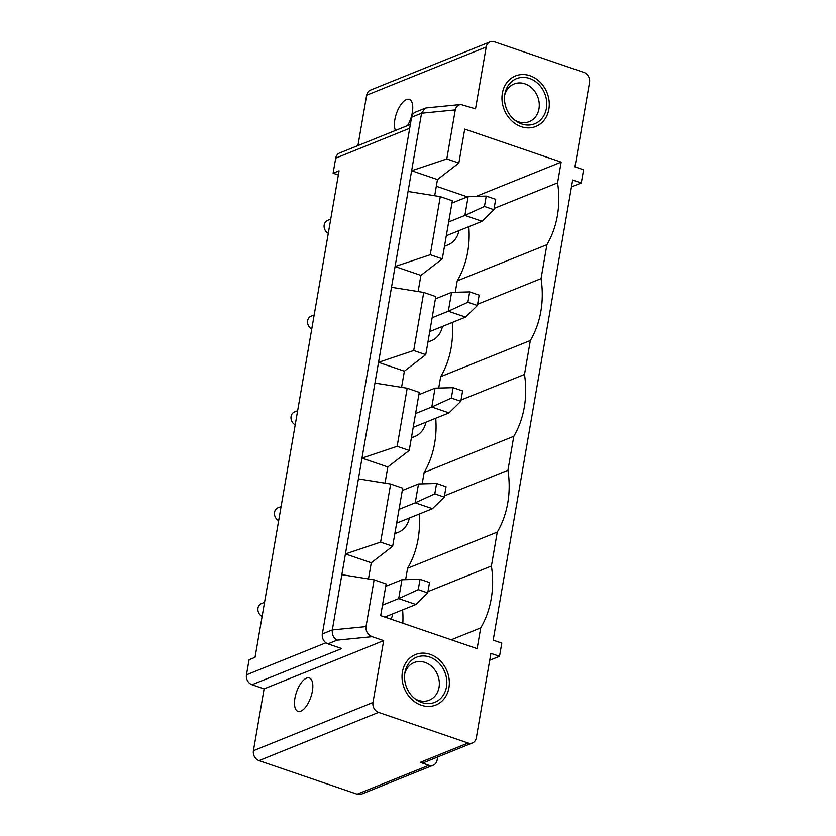 <?xml version="1.0" encoding="UTF-8"?>
<svg xmlns="http://www.w3.org/2000/svg" width="836" height="836" viewBox="0 0 836 836"><rect width="100%" height="100%" fill="white"/><g stroke="black" fill="none" stroke-linecap="round" stroke-linejoin="round"><path stroke-width="1.25" d="M428.91 765.264A8.067 6.824 68 0 0 433.226 765.191L361.497 794.137A8.067 6.824 -112 0 1 357.171 794.2L428.91 765.264L420.299 762.317A8.067 6.824 68 0 0 424.615 762.254L472.445 742.953A8.067 6.824 68 0 0 476.311 737.833L490.91 653.355L499.52 656.302L501.799 643.093L493.188 640.146L572.66 180.022L581.281 182.969L583.559 169.771L574.949 166.824L589.537 82.336A8.067 6.824 68 0 0 583.956 72.439L494.4 41.8A8.067 6.824 68 0 0 490.074 41.863A8.067 6.824 68 0 0 486.207 46.983L475.517 108.837L460.887 104.51C457.835 104.97 455.965 106.768 455.275 109.903L446.8 158.934L411.636 170.743L421.563 113.226L425.127 108.231L426.412 107.917L460.887 104.51M420.299 762.317L468.118 743.016A8.067 6.824 68 0 0 472.445 742.953M468.118 743.016L378.562 712.376L259.003 760.614L357.171 794.2M259.003 760.614A8.067 6.824 -112 0 1 253.423 750.718L264.103 688.864L252.044 684.736A8.067 6.824 -112 0 1 246.463 674.84L325.915 642.779M409.692 128.284L335.717 158.14L333.104 173.219L339.082 170.816L280.52 509.876L255.043 657.336L249.065 659.75L246.463 674.84M433.226 765.191A8.067 6.824 68 0 0 437.103 760.07L437.636 756.998M489.718 660.252L499.52 656.302M402.44 671.82A27.222 23.032 -112 0 1 415.513 654.536A27.222 23.032 -112 0 1 447.051 671.151A27.222 23.032 -112 0 1 435.88 705.009A27.222 23.032 -112 0 1 411.249 698.875A27.222 23.032 -112 0 1 402.44 671.82M502.373 93.266A27.222 23.032 -112 0 1 515.446 75.971A27.222 23.032 -112 0 1 546.984 92.597A27.222 23.032 -112 0 1 535.813 126.455A27.222 23.032 -112 0 1 511.183 120.321A27.222 23.032 -112 0 1 502.373 93.266A27.222 23.032 68 0 0 511.183 120.321A27.222 23.032 68 0 0 535.813 126.455A27.222 23.032 68 0 0 546.984 92.597A27.222 23.032 68 0 0 515.446 75.971A27.222 23.032 68 0 0 502.373 93.266M425.127 108.231L415.471 112.128A8.067 6.824 68 0 0 411.605 117.249L322.351 633.949L332.32 629.926L341.861 574.677L374.1 579.839L386.159 583.956L380.683 615.641L477.126 648.642L480.71 627.899A93.402 79.033 68 0 0 491.401 566.045L497.263 532.093A93.402 79.033 68 0 0 507.943 470.24L513.806 436.298A93.402 79.033 68 0 0 524.485 374.444L530.348 340.503A93.402 79.033 68 0 0 541.038 278.649L546.901 244.708A93.402 79.033 68 0 0 557.581 182.854L561.165 162.111L464.722 129.11L458.859 163.051L446.8 158.934M374.1 579.839L366.022 626.603C365.677 631.326 367.725 634.691 372.135 636.687L383.661 640.627L264.103 688.864M378.562 712.376A8.067 6.824 68 0 1 372.981 702.48L383.661 640.627M252.044 684.736L341.715 648.558L327.942 643.845L337.138 640.136L372.135 636.687M571.469 186.919L581.281 182.969M407.56 125.588A17.64 7.587 -71.1 0 0 409.295 99.411A17.64 7.587 -71.1 0 0 406.442 99.609A17.64 7.587 -71.1 0 0 396.557 113.215A17.64 7.587 -71.1 0 0 395.501 130.458M490.074 41.863L370.515 90.1A8.067 6.824 -112 0 0 366.649 95.22L357.944 145.61M333.104 173.219L338.361 175.017M335.717 158.14A8.067 6.824 -112 0 1 339.583 153.009L410.361 124.459M341.861 574.677L411.636 170.743L437.468 179.583L458.859 163.051M322.351 633.949A8.067 6.824 68 0 0 327.942 643.845M366.022 626.603L332.32 629.926C331.902 634.66 333.501 638.067 337.138 640.136M368.488 578.94L371.278 562.774L345.446 553.934L380.61 542.125L392.669 546.242L371.278 562.774M358.404 478.882L390.652 484.044L380.61 542.125M434.678 195.749L437.468 179.583M430.258 254.729L395.083 266.538L420.916 275.378L442.307 258.857L430.258 254.729L440.29 196.648L408.052 191.486M442.307 258.857L452.349 200.776L440.29 196.648M418.125 291.545L420.916 275.378M391.499 287.281L423.737 292.443L435.796 296.571L425.764 354.652L413.705 350.524L378.541 362.333L404.373 371.174L425.764 354.652M401.583 387.34L404.373 371.174M374.956 383.087L407.195 388.238L419.254 392.366L409.222 450.447L397.163 446.32L361.988 458.138L387.82 466.969L409.222 450.447M385.03 483.145L387.82 466.969M390.652 484.044L402.701 488.161L392.669 546.242M451.241 639.78L480.71 627.899M402.837 623.217A93.402 79.033 68 0 0 402.628 609.862M405.627 579.662L407.592 568.271A93.402 79.033 68 0 0 419.17 514.067M422.17 483.856L424.134 472.476A93.402 79.033 68 0 0 435.723 418.272M438.712 388.061L440.687 376.681A93.402 79.033 68 0 0 452.266 322.477M455.265 292.266L457.229 280.875A93.402 79.033 68 0 0 468.818 226.671M467.376 196.868L436.319 186.25M476.28 196.356L561.165 162.111M494.128 208.446L557.581 182.854M457.229 280.875L546.901 244.708M458.974 230.642A23.189 19.615 -112 0 1 447.929 244.906A23.189 19.615 -112 0 1 444.553 245.868M392.795 613.833A23.189 19.615 -112 0 1 391.029 619.183M427.938 591.637L491.401 566.045M407.592 568.271L497.263 532.093M477.586 304.252L541.038 278.649M461.033 400.047L524.485 374.444M440.687 376.681L530.348 340.503M423.737 292.443L413.705 350.524M300.803 711.164A17.64 7.587 -71.1 0 0 311.734 694.12A17.64 7.587 -71.1 0 0 309.362 677.965A17.64 7.587 -71.1 0 0 296.477 692.208A17.64 7.587 -71.1 0 0 297.94 711.352A17.64 7.587 -71.1 0 0 300.803 711.164M264.552 602.317L261.386 603.602A7.054 5.967 68 0 0 257.99 608.085A7.054 5.967 68 0 0 262.117 616.425M281.095 506.522L277.928 507.807A7.054 5.967 68 0 0 274.542 512.28A7.054 5.967 68 0 0 278.66 520.629M297.647 410.727L294.471 412.002A7.054 5.967 68 0 0 291.085 416.485A7.054 5.967 68 0 0 295.212 424.824M314.19 314.932L311.023 316.207A7.054 5.967 68 0 0 307.638 320.69A7.054 5.967 68 0 0 311.755 329.029M330.742 219.136L327.566 220.411A7.054 5.967 68 0 0 324.18 224.894A7.054 5.967 68 0 0 328.297 233.234M444.491 495.842L507.943 470.24M409.337 518.038A23.189 19.615 -112 0 1 398.291 532.302A23.189 19.615 -112 0 1 394.916 533.264M424.134 472.476L513.806 436.298M407.195 388.238L397.163 446.32M425.89 422.232A23.189 19.615 -112 0 1 414.834 436.507A23.189 19.615 -112 0 1 411.458 437.468M442.432 326.437A23.189 19.615 -112 0 1 431.386 340.701A23.189 19.615 -112 0 1 428.011 341.673M451.942 203.096L468.139 196.564L464.889 215.416L484.441 206.471L493.909 209.711L482.111 221.31L446.299 235.752M448.681 221.958L464.889 215.416L482.111 221.31M493.909 209.711L495.706 199.344L486.228 196.105L484.441 206.471M486.228 196.105L468.139 196.564M435.399 298.891L451.597 292.36L448.336 311.222L467.888 302.266L477.366 305.506L465.558 317.105L429.756 331.558M432.139 317.753L448.336 311.222L465.558 317.105M477.366 305.506L479.153 295.139L469.686 291.9L467.888 302.266M469.686 291.9L451.597 292.36M418.846 394.696L435.054 388.155L431.794 407.017L451.346 398.072L460.814 401.311L449.016 412.911L413.203 427.353M415.586 413.548L431.794 407.017L449.016 412.911M460.814 401.311L462.611 390.935L453.133 387.695L451.346 398.072M453.133 387.695L435.054 388.155M402.304 490.492L418.502 483.95L415.241 502.812L434.793 493.867L444.271 497.106L432.463 508.706L396.661 523.148M399.044 509.343L415.241 502.812L432.463 508.706M444.271 497.106L446.058 486.73L436.591 483.49L434.793 493.867M436.591 483.49L418.502 483.95M385.751 586.287L401.959 579.756L398.699 598.607L418.251 589.662L427.719 592.902L415.92 604.501L384.811 617.052M382.501 605.149L398.699 598.607L415.92 604.501M427.719 592.902L429.516 582.535L420.038 579.285L418.251 589.662M420.038 579.285L401.959 579.756M514.777 120.123A20.294 17.169 68 0 0 529.24 121.648A20.294 17.169 68 0 0 537.569 96.401A20.294 17.169 68 0 0 514.046 84.008A20.294 17.169 68 0 0 504.693 95.137M504.85 94.113A24.328 20.586 68 0 0 516 121.042A24.328 20.586 68 0 0 545.229 112.651A24.328 20.586 68 0 0 531.811 79.378A24.328 20.586 68 0 0 504.944 93.622A24.328 20.586 68 0 0 504.85 94.113M448.942 687.725A27.222 23.032 68 0 0 440.133 660.67A27.222 23.032 68 0 0 415.513 654.536A27.222 23.032 68 0 0 404.331 688.394A27.222 23.032 68 0 0 435.88 705.009A27.222 23.032 68 0 0 448.942 687.725M414.844 698.677A20.294 17.169 68 0 0 429.296 700.202A20.294 17.169 68 0 0 439.046 687.307A20.294 17.169 68 0 0 432.473 667.138A20.294 17.169 68 0 0 414.113 662.561A20.294 17.169 68 0 0 404.76 673.691M446.476 686.878A24.328 20.586 68 0 0 429.85 657.096A24.328 20.586 68 0 0 405.011 672.175A24.328 20.586 68 0 0 416.067 699.596A24.328 20.586 68 0 0 446.476 686.878M372.981 702.48L253.423 750.718M366.649 95.22L486.207 46.983M411.605 117.249L421.563 113.226L455.275 109.903M444.48 246.306L447.929 244.906M394.843 533.692L398.291 532.302M411.385 437.897L414.834 436.507M427.938 342.102L431.386 340.701"/></g></svg>
